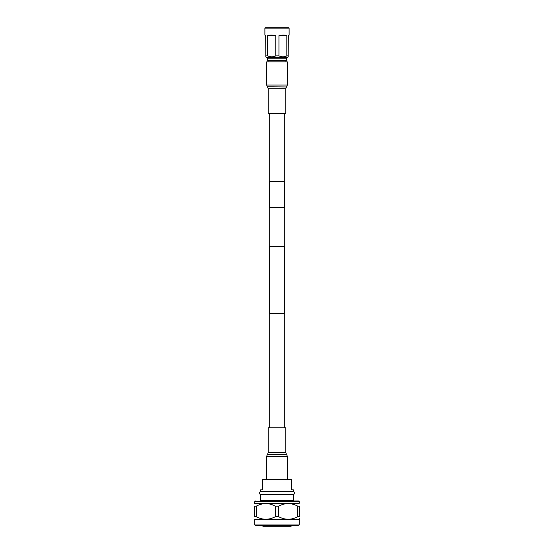 <?xml version="1.0" encoding="UTF-8"?>
<svg xmlns="http://www.w3.org/2000/svg" width="554" height="554" viewBox="0 0 554 554"><rect width="100%" height="100%" fill="white"/><g stroke="black" fill="none" stroke-linecap="round" stroke-linejoin="round"><path stroke-width="0.83" d="M284.313 181.664L284.313 113.577M269.687 181.664L269.687 113.577M284.527 181.664L269.473 181.664L269.473 207.515L284.527 207.515L284.527 181.664M284.313 246.288L284.313 207.515M269.687 246.288L269.687 207.515M284.527 313.502L269.473 313.502L269.473 246.288L284.527 246.288L284.527 313.502M284.313 427.75L284.313 313.502M269.687 427.75L269.687 313.502M285.31 113.577L268.212 113.577L268.212 88.723L285.788 88.723L285.788 113.577L285.31 113.577M286.771 61.875L266.661 61.875L266.661 85.025L287.339 85.025L287.339 61.875L286.771 61.875M265.304 27.7L288.703 27.7L289.112 28.109L264.888 28.109L265.297 27.7M265.671 35.636L265.809 56.806L265.948 35.636L264.888 35.11L265.948 35.636M289.112 28.109L289.112 35.11L288.329 35.636L288.198 56.799L287.381 57.623L266.619 57.623L265.809 56.806M265.948 55.892L267.624 55.892C270.345 57.104 273.053 57.104 275.767 55.892L275.767 35.636C272.478 34.937 269.763 34.937 267.624 35.636L267.624 55.892M275.767 55.892L278.953 55.892C281.577 57.104 284.202 57.104 286.813 55.892L286.813 35.636C284.832 34.937 282.215 34.937 278.953 35.636L278.953 55.892M286.813 55.892L288.329 55.892M286.813 35.636L278.953 35.636M275.767 35.636L267.624 35.636M268.143 57.623L268.143 58.232M285.857 57.623L285.857 58.232M286.363 58.232L267.637 58.232L267.637 60.469L286.363 60.469L286.363 58.232M268.046 60.469L268.046 61.875M285.954 60.469L285.954 61.875M268.212 427.75L285.788 427.75L285.788 452.597L268.212 452.597L268.212 427.75M260.699 494.639L293.301 494.639C295.303 493.607 295.303 492.568 293.301 491.536L293.301 489.798L291.252 489.798L291.252 479.452L262.748 479.452L262.748 489.798L260.699 489.798L260.699 491.536C258.697 492.568 258.697 493.607 260.699 494.639L260.332 500.948L277 500.948L260.332 500.948M293.301 491.536L260.699 491.536M293.301 494.639L293.301 500.525L260.699 500.525M293.301 500.525L293.668 500.948L298.592 500.948L277 500.948M298.592 500.948L299.195 501.55L254.805 501.55L254.611 503.558M299.195 501.55L299.195 503.357L254.805 503.357M278.69 506.148C285.005 502.755 291.342 502.755 297.699 506.148L299.389 506.148C299.389 502.755 299.389 502.755 299.389 506.148L299.389 516.737C299.389 520.074 299.389 520.074 299.389 516.737L297.699 516.737C291.383 520.074 285.047 520.074 278.69 516.737L278.69 506.148L275.31 506.148L275.31 516.737C268.995 520.074 262.658 520.074 256.301 516.737L254.611 516.737C254.611 520.074 254.611 520.074 254.611 516.737C254.611 520.074 254.611 520.074 254.611 516.737L254.611 506.148C254.611 502.755 254.611 502.755 254.611 506.148L256.301 506.148C262.617 502.755 268.953 502.755 275.31 506.148M256.301 516.737L256.301 506.148M278.69 516.737L275.31 516.737M299.389 518.295L299.195 519.472L254.611 519.278M299.195 524.957L254.805 524.957L255.408 525.559L298.592 525.559L299.195 524.957L299.195 519.472M297.699 506.148L297.699 516.737M292.048 525.324L291.023 526.3L262.977 526.3L261.952 525.324M286.473 86.978L267.34 86.777L286.473 86.978L285.788 88.723M285.788 452.597L286.473 454.349L267.34 454.55L286.66 454.55L287.339 456.302L266.661 456.302L267.34 454.55M267.34 86.777L266.661 85.025M286.66 86.777L287.339 85.025M267.527 86.978L268.212 88.723M264.888 35.11L264.888 28.109M266.661 479.452L266.661 456.302M287.339 479.452L287.339 456.302M267.527 454.349L268.212 452.597M255.408 500.948L254.805 501.55M254.805 519.472L254.805 524.957"/></g></svg>
